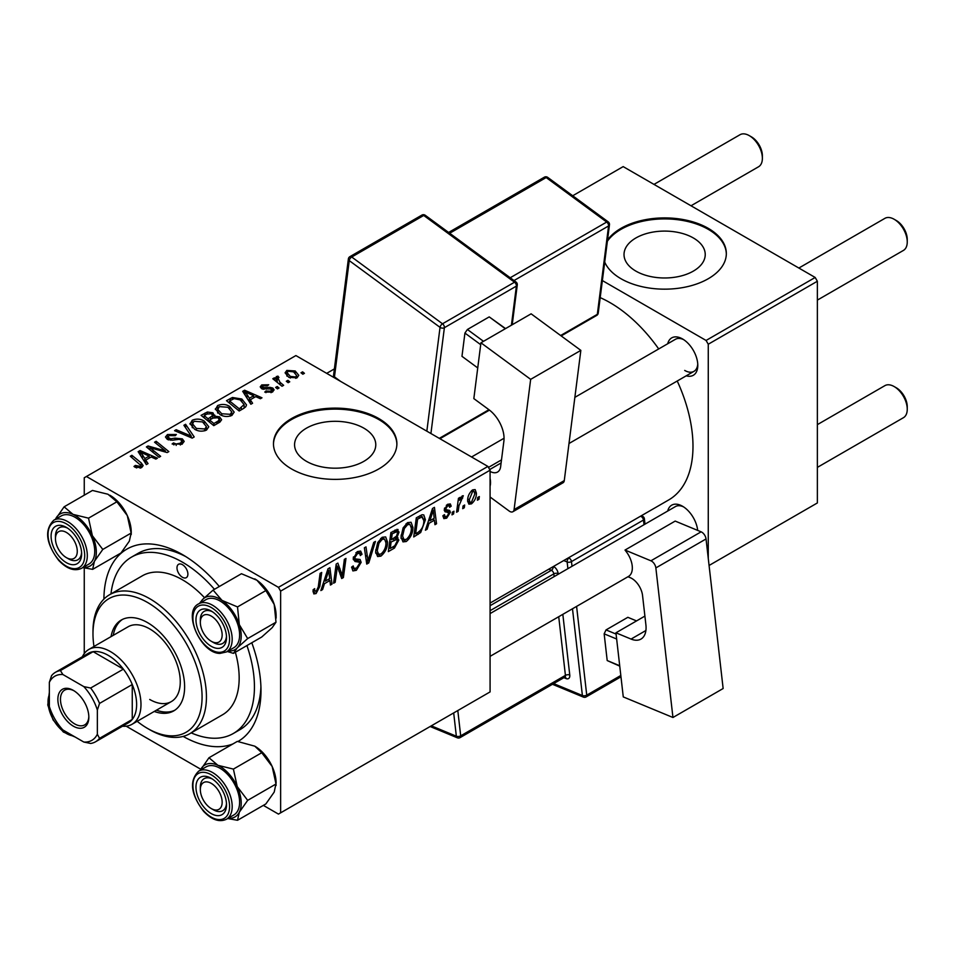 <?xml version="1.0" encoding="UTF-8"?>
<svg xmlns="http://www.w3.org/2000/svg" width="955" height="955" viewBox="0 0 955 955"><rect width="100%" height="100%" fill="white"/><g stroke="black" fill="none" stroke-linecap="round" stroke-linejoin="round"><path stroke-width="1.43" d="M693.342 237.962A40.611 23.445 0 0 0 649.09 232.877A40.611 23.445 0 0 0 624.021 254.543A40.611 23.445 0 0 0 635.911 271.125A40.611 23.445 0 0 0 680.163 276.198A40.611 23.445 0 0 0 705.232 254.543A40.611 23.445 0 0 0 693.342 237.962M604.718 262.088A61.717 35.633 0 0 0 620.989 278.729A61.717 35.633 0 0 0 688.245 286.452A61.717 35.633 0 0 0 726.337 253.529A61.717 35.633 0 0 0 708.264 228.341A61.717 35.633 0 0 0 607.523 240.027M726.337 254.042A61.717 35.633 0 0 0 708.264 229.343A61.717 35.633 0 0 0 607.368 241.257M306.46 461.325A40.611 23.445 180 0 1 294.57 444.755A40.611 23.445 180 0 1 319.627 423.089A40.611 23.445 180 0 1 363.879 428.174A40.611 23.445 180 0 1 375.781 444.755A40.611 23.445 180 0 1 350.712 466.41A40.611 23.445 180 0 1 306.46 461.325M378.813 418.553A61.717 35.633 0 0 0 311.557 410.829A61.717 35.633 0 0 0 273.464 443.741A61.717 35.633 0 0 0 291.538 468.941A61.717 35.633 0 0 0 358.782 476.664A61.717 35.633 0 0 0 396.886 443.741A61.717 35.633 0 0 0 378.813 418.553M396.874 444.254A61.717 35.633 0 0 0 378.813 419.555A61.717 35.633 0 0 0 311.963 411.736A61.717 35.633 0 0 0 273.464 444.254M667.7 343.752A21.595 12.475 60 0 1 682.515 338.941L682.515 338.941A21.595 12.475 60 0 1 697.795 365.395A21.595 12.475 60 0 1 686.215 375.816M683.649 339.646A18.515 10.684 -120 0 0 675.448 339.288L574.862 397.352M667.7 511.044A21.595 12.475 60 0 1 682.515 506.234L682.515 506.234A21.595 12.475 60 0 1 697.675 530.395M683.649 506.926A18.515 10.684 -120 0 0 675.448 506.568L490.082 613.588M103.904 599.107A111.078 64.128 60 0 1 182.441 554.592L182.441 554.592A111.078 64.128 60 0 1 219.316 586.501M185.783 556.61A101.827 58.792 -120 0 0 138.081 553.339L131.527 557.111A101.827 58.792 -120 0 0 110.971 593.914M490.082 603.071L668.703 499.943A117.25 67.698 -120 0 0 677.226 381.009M658.711 348.945A117.25 67.698 -120 0 0 610.078 302.663A117.25 67.698 -120 0 0 600.206 297.638M487.898 466.422L490.082 470.194L280.627 591.133L278.442 587.349L487.898 466.422L295.895 355.57L84.255 477.751L84.255 495.191M84.255 567.95L84.255 653.578M280.627 591.133L280.627 812.836L278.442 814.09L263.341 805.375M200.813 769.276L126.167 726.182M412.918 527.411C412.954 532.997 410.734 537.689 406.269 541.497L402.986 541.879L401.028 536.889L403.117 527.876L407.654 522.6L411.068 522.266L412.918 527.411L411.175 526.396M429.01 523.328L427.136 529.213L425.405 530.216L432.508 508.478L434.441 507.356L436.542 523.782L434.943 524.713L434.43 520.188L429.01 523.328L427.876 522.672M316.081 593.556L313.801 593.914L313.097 589.784L314.684 588.638L314.541 590.262L316.177 591.443L318.266 586.919L320.104 573.37L321.704 572.451L319.818 586.466L316.081 593.556L312.965 591.766M313.013 590.417L316.177 591.443M351.631 567.151L353.625 568.297L356.466 568.177L359.569 563.438L359.152 562.137L355.021 561.516L353.219 558.711L357.492 551.56L360.656 551.083L361.957 554.091L360.357 555.583L359.593 553.339L357.445 553.649L354.806 557.672L355.403 558.914L360.095 559.487L361.157 562.352L356.358 570.302L352.896 570.923L351.631 567.067L353.219 565.933L353.947 568.619L351.643 567.282M359.152 562.137L353.219 558.687M353.29 557.696L355.403 558.914M375.434 541.425L368.761 562.925L366.732 564.095L364.392 547.8L365.992 546.881L367.997 560.836L373.715 542.416L375.434 541.425M387.539 542.07C387.563 547.645 385.343 552.348 380.878 556.144L377.595 556.526L375.637 551.548L377.726 542.536L382.263 537.259L385.677 536.925L387.539 542.07L385.784 541.055M479.338 496.552L478.968 499.286L477.393 500.205L477.715 497.495L479.338 496.552M490.082 470.194L490.082 691.909L280.627 812.836M396.934 529.309L399.035 532.09L396.934 537.605L398.844 540.064L394.451 548.086L388.327 551.62L390.905 532.496L398.068 529.476M395.812 536.961L397.96 537.796M324.473 583.672L322.599 589.569L320.88 590.56L327.971 568.834L329.917 567.712L332.006 584.138L330.406 585.057L329.905 580.545L324.473 583.672L323.339 583.016M336.829 570.601L335.193 582.299L333.582 583.23L336.196 564.083L337.867 563.116L342.236 575.555L344.361 559.367L345.973 558.436L343.394 577.56L341.711 578.527L337.318 566.136L336.829 570.601L335.42 569.789M448.492 512.429L445.054 511.796L444.266 509.922L447.597 504.347L450.294 503.918L451.202 506.162L449.614 507.296L449.017 505.768L447.513 505.995L445.854 508.717L446.009 509.672L449.614 510.424L450.414 512.286L446.665 518.171L443.872 518.625L442.869 515.772L444.457 514.626L445.137 516.739L446.737 516.524L448.826 513.348L444.266 509.97L448.253 512.286M444.397 508.74L447.31 510.054M420.689 532.508L413.718 536.961L416.296 517.837L422.05 514.745L423.805 514.936L425.417 519.783L420.689 532.508L419.173 531.637M476.39 493.078C476.497 497.328 474.838 500.921 471.448 503.858L468.893 504.156L467.663 500.933C467.52 496.54 469.192 492.852 472.689 489.855L475.16 489.593L476.39 493.078L474.48 491.968M464.667 505.028L464.297 507.762L462.709 508.681L463.044 505.971L464.667 505.028M458.985 505.696L458.173 511.295L456.574 512.226L458.448 498.307L460.059 497.388L459.653 500.265L462.232 495.896L463.306 495.74L458.985 505.696L457.564 504.873M453.959 511.212L453.589 513.945L452.002 514.864L452.336 512.155L453.959 511.212M279.039 387.981L277.451 388.888L275.601 387.444L277.225 386.5L279.039 387.981M289.747 381.797L288.159 382.704L286.309 381.26L287.933 380.317L289.747 381.797M215.4 409.516L217.633 405.565C221.918 403.858 225.941 404.144 229.701 406.448L234.166 412.094L231.922 415.413C227.756 417.072 223.804 416.81 220.068 414.625L215.341 408.847M252.586 403.249L250.867 404.24L242.689 391.323L244.623 390.213L261.992 397.817L260.393 398.736L255.713 396.635L250.294 399.763L252.586 403.249M219.901 422.122L213.777 425.655L201.087 415.341L207.366 412.011L212.929 412.799L214.553 416.165L219.543 416.834L221.632 419.746L219.901 422.122M214.851 415.174L214.553 417.371M194.211 436.948L192.182 438.118L174.574 430.657L176.174 429.726L191.263 436.125L183.897 425.273L185.604 424.283L194.211 436.948M135.24 467.341L133.987 466.458L135.383 465.419L140.051 466.386L140.791 465.383L130.274 456.227L131.886 455.296L141.197 462.853L143.143 465.598L141.734 467.484L135.24 467.341M160.643 456.335L159.031 457.254L146.378 446.928L148.049 445.973L165.382 450.927L154.543 442.213L156.154 441.282L168.844 451.596L167.173 452.563L149.828 447.632L160.643 456.335M278.442 587.349L86.439 476.497M148.049 463.605L146.33 464.596L138.153 451.679L140.099 450.557L157.456 458.173L155.868 459.092L151.188 456.979L145.757 460.107L148.049 463.605M182.011 444.218L172.115 443.968L173.512 442.941L176.174 444.003L180.34 443.132L181.868 441.246L180.877 439.861L179.134 439.336L172.389 440.219L167.256 439.324L165.466 436.996L167.471 434.525L176.365 434.501L175.266 435.707L169.214 435.587L167.853 437.187L170.706 438.799L175.028 438.142L182.321 438.858L184.196 441.401L182.011 444.218M190.009 424.175L192.242 420.224C196.527 418.517 200.55 418.803 204.31 421.107L208.787 426.742L206.531 430.072C202.365 431.732 198.425 431.469 194.677 429.284L189.95 423.495M264.762 392.099L265.944 390.953L271.005 391.24L271.387 389.055L261.575 388.661L260.214 386.859L261.742 384.913L268.725 384.769L267.34 385.796L263.055 385.748L262.912 387.599L270.026 387.36L272.844 388.064L274.121 389.867L272.318 392.087L264.762 392.099M272.056 392.23L271.387 389.055M262.315 389.007L262.315 386.739L262.912 389.186M243.692 408.382L239.168 410.996L226.478 400.682L232.435 397.483L241.854 399.023L246.509 404.884L245.781 406.758L243.692 408.382M297.101 377.774L288.899 377.404L285.079 372.832L286.834 370.421L295.191 370.958L298.772 375.315L297.101 377.774M277.81 377.691L279.994 382.298L283.635 385.319L282.023 386.25L272.796 378.753L274.395 377.834L276.293 379.386L275.709 377.619L277.857 376.067L278.956 377.44L277.237 378.681L277.237 382.37M304.43 373.321L302.842 374.229L300.992 372.784L302.616 371.841L304.43 373.321M191.203 732.879A101.827 58.792 -120 0 0 233.354 733.476L239.896 729.704A101.827 58.792 -120 0 0 260.918 686.74M708.264 344.23L706.079 340.458L815.176 277.463L817.361 281.248L708.264 344.23L708.264 558.389M709.076 565.467L817.361 502.951L817.361 281.248M815.176 277.463L623.173 166.612L572.702 195.763M706.079 340.458L602.366 280.567M684.699 370.433A18.515 10.684 -120 0 0 693.963 371.352A18.515 10.684 -120 0 0 697.747 364.058M251.798 642.751A111.078 64.128 60 0 1 260.99 690.644A111.078 64.128 60 0 1 238.022 741.474M232.948 743.921A111.078 64.128 60 0 1 183.169 736.412M148.049 448.301L148.049 445.973M165.382 452.073L165.382 450.927M156.154 443.538L156.154 441.282M149.828 449.745L149.828 447.632M140.099 454.747L140.099 450.557M145.757 463.688L145.757 460.107M142.426 454.747L144.85 458.579L149.183 456.084L140.576 452.204L142.426 454.747L142.426 458.424M144.85 462.244L144.85 458.579M140.576 455.499L140.576 452.204M149.183 458.137L149.183 456.084M135.383 467.413L135.383 465.419M136.565 467.95L136.565 466.267M140.051 468.153L140.051 466.386M131.886 457.529L131.886 455.296M141.197 467.759L141.197 462.853M173.512 444.672L173.512 442.941M174.001 444.875L174.001 443.239M176.174 445.448L176.174 444.003M180.34 445.006L180.34 443.132M167.471 439.443L167.471 434.525M168.749 439.957L168.749 438.357M170.706 440.267L170.706 438.799M182.321 444.039L182.321 438.858M176.174 431.338L176.174 429.726M191.263 437.736L191.263 436.125M185.604 427.828L185.604 424.283M192.242 427.589L192.242 420.224M204.31 423.137L204.31 421.107M192.409 427.721L192.409 423.662L196.336 428.413L204.859 428.974L206.387 426.622L202.567 421.919L193.972 421.286L192.433 424.127L192.433 427.756M196.336 430.096L196.336 428.413M204.859 430.789L204.859 428.974M207.366 413.79L207.366 412.011M212.929 418.123L212.929 412.799M219.543 422.325L219.543 416.834M204.179 415.616L208.142 418.827L212.667 415.485L212.667 418.278L212.667 415.485L211.413 413.742L206.901 414.052L204.179 415.616L204.179 417.848M208.142 421.071L208.142 418.827M209.623 420.033L213.908 423.519L218.361 420.857L219.208 419.448L217.907 417.729L212.989 418.099L209.623 420.033L209.623 422.265M213.908 425.584L213.908 423.519M218.361 423.005L218.361 420.857M265.944 392.66L265.944 390.953M271.005 392.696L271.005 391.24M261.742 388.745L261.742 384.913M263.974 389.354L263.974 388.028M270.026 388.685L270.026 387.36M272.844 391.753L272.844 388.064M244.623 394.391L244.623 390.213M250.294 403.344L250.294 399.763M246.963 394.391L249.374 398.223L253.708 395.728L245.101 391.86L246.963 394.391L246.963 398.08M249.374 401.9L249.374 398.223M245.101 395.155L245.101 391.86M253.708 397.793L253.708 395.728M232.435 399.321L232.435 397.483M241.854 401.028L241.854 399.023M229.57 400.957L239.299 408.859L244.11 404.562L240.171 399.894L234.142 398.617L229.57 400.957L229.57 403.201M239.299 410.925L239.299 408.859M241.329 409.743L241.329 407.678M217.633 412.93L217.633 405.565M229.701 408.489L229.701 406.448M217.824 409.468L221.727 413.754L230.251 414.315L231.779 411.963L227.947 407.26L219.364 406.627L217.824 409.468L217.824 413.097L217.824 409.468M221.727 415.437L221.727 413.754M230.251 416.129L230.251 414.315M286.834 375.948L286.834 370.421M295.191 373.047L295.191 370.958M288.159 371.256L287.169 372.76L290.308 376.389L295.716 376.974L296.635 375.542L293.591 371.877L288.159 371.256M290.308 378.073L290.308 376.389M295.716 378.359L295.716 376.974M287.933 382.525L287.933 380.317M274.395 380.066L274.395 377.834M276.293 381.606L276.293 379.386M276.377 381.666L276.377 376.461M277.857 377.667L277.857 376.067M277.225 388.709L277.225 386.5M302.616 374.062L302.616 371.841M477.596 498.486L478.968 499.286M392.66 547.06L394.451 548.086M395.334 529.953L399.035 532.09M394.833 537.749L398.844 540.064M392.219 533.797L391.407 539.766L396.576 536.053L397.447 533.081L396.898 531.649L392.219 533.797L390.846 533.009M390.034 538.966L391.407 539.766M393.15 531.195L394.94 532.233M391.108 541.998L390.237 548.457L394.773 545.747L397.256 540.936L396.719 539.432L391.108 541.998L389.736 541.21M388.864 547.657L390.237 548.457M392.684 539.026L394.475 540.053M375.745 553.184L380.878 556.144M378.98 543.168L377.225 550.725L378.574 554.222L380.997 554.019C384.388 550.88 386.047 547.131 385.951 542.786L384.602 539.145L382.203 539.348L378.98 543.168L377.762 542.476M375.697 549.841L377.225 550.725M380.651 538.453L382.203 539.348M366.362 561.54L368.761 562.925M366.111 559.749L367.997 560.836M351.643 567.58L356.358 570.302M353.219 558.711L358.841 561.958M357.528 551.536L361.957 554.091M357.194 551.739L361.945 554.485M355.881 552.742L357.445 553.649M353.445 556.884L354.806 557.672M353.29 557.684L355.153 558.77M353.278 557.804L361.157 562.352M313.371 589.581L314.541 590.262M318.433 585.666L319.818 586.466M321.429 588.889L322.599 589.569M330.191 583.087L332.006 584.138M328.114 579.518L329.905 580.545M327.458 574.659L325.345 581.106L329.678 578.611L328.723 570.326L327.458 574.659L326.288 573.991M324.187 580.437L325.345 581.106M327.684 569.729L328.723 570.326M333.82 581.511L335.193 582.299M340.111 574.337L342.236 575.555M340.768 576.056L343.394 577.56M336.017 565.384L337.318 566.136M447.835 504.216L451.202 506.162M446.319 505.302L447.513 505.995M444.6 508L445.854 508.717M446.212 509.863L450.414 512.286M442.869 515.975L446.665 518.171M425.954 528.545L427.136 529.213M434.716 522.731L436.542 523.782M432.639 519.162L434.43 520.188M431.982 514.315L429.881 520.762L434.203 518.267L433.26 509.97L431.982 514.315L430.824 513.635M428.711 520.093L429.881 520.762M432.209 509.373L433.26 509.97M416.452 533.32L418.242 534.346M423.686 518.792L425.417 519.783M417.61 519.138L415.628 533.797L417.669 532.615C421.871 529.739 423.925 525.727 423.829 520.594L421.919 516.953L417.61 519.138L416.225 518.35M414.255 533.009L415.628 533.797M419.878 515.772L422.731 517.109L420.152 515.616M401.136 538.524L406.269 541.497M404.359 528.521L402.604 536.065L403.965 539.563L406.376 539.36C409.779 536.221 411.438 532.472 411.342 528.127L409.993 524.486L407.594 524.689L404.359 528.521L403.153 527.817M401.088 535.182L402.604 536.065M406.042 523.794L407.594 524.689M467.699 501.697L471.448 503.858M472.63 491.503L469.251 499.823L470.087 502.378L471.46 502.246L474.814 493.986L473.967 491.395L471.412 490.798M467.783 498.964L469.251 499.823M462.924 506.962L464.297 507.762M456.8 510.495L458.173 511.295M458.293 499.477L459.653 500.265M461.05 497.173L462.674 498.116M460.823 497.555L461.874 498.164M452.204 513.145L453.589 513.945M213.419 642.524L211.246 641.259A15.423 8.905 -120 0 0 222.157 634.968A15.423 8.905 -120 0 0 211.246 616.071A15.423 8.905 -120 0 0 200.335 622.362A15.423 8.905 -120 0 0 211.246 641.259L213.419 642.524A18.515 10.684 60 0 0 222.682 643.443A18.515 10.684 -120 0 0 226.478 636.149A18.515 10.684 60 0 1 222.682 643.443A18.515 10.684 -120 0 1 218.838 644.291A18.515 10.684 -120 0 1 212.285 641.808M896.339 220.533L894.155 219.268L896.339 220.533A15.423 8.905 60 0 1 907.25 239.43L907.25 241.949A18.515 10.684 -120 0 0 894.155 219.268L894.155 219.268A18.515 10.684 -120 0 0 884.903 218.349L798.846 268.045M817.361 300.109L903.418 250.425A18.515 10.684 -120 0 0 907.25 241.949M200.335 622.362L200.335 619.843A18.515 10.684 60 0 1 204.167 611.367A18.515 10.684 60 0 1 212.38 611.737A18.515 10.684 -120 0 0 208.011 610.52A18.515 10.684 -120 0 0 204.167 611.367A18.515 10.684 -120 0 0 200.383 621.192M896.339 387.814L894.155 386.56L896.339 387.814A15.423 8.905 60 0 1 907.25 406.711L907.25 409.229A18.515 10.684 -120 0 0 894.155 386.56L894.155 386.56A18.515 10.684 -120 0 0 884.903 385.641L817.361 424.641M817.361 467.389L903.418 417.705A18.515 10.684 -120 0 0 907.25 409.229M213.419 809.804L211.246 808.551A15.423 8.905 -120 0 0 222.157 802.248A15.423 8.905 -120 0 0 211.246 783.351A15.423 8.905 -120 0 0 200.335 789.654A15.423 8.905 -120 0 0 211.246 808.551L213.419 809.804A18.515 10.684 60 0 0 222.682 810.723A18.515 10.684 -120 0 0 226.478 803.442A18.515 10.684 60 0 1 222.682 810.723L222.682 810.723A18.515 10.684 -120 0 1 212.285 809.088M200.335 789.654L200.335 787.135A18.515 10.684 60 0 1 204.167 778.659A18.515 10.684 60 0 1 212.38 779.017A18.515 10.684 -120 0 0 204.167 778.659A18.515 10.684 -120 0 0 200.383 788.484M691.002 205.779L758.545 166.779A18.515 10.684 -120 0 0 762.377 158.303L762.377 155.784A15.423 8.905 60 0 0 751.466 136.887L749.281 135.634A18.515 10.684 -120 0 0 740.029 134.715L653.972 184.399M68.545 558.878L66.373 557.625A15.423 8.905 -120 0 0 77.271 551.322A15.423 8.905 -120 0 0 66.373 532.424A15.423 8.905 -120 0 0 55.462 538.727A15.423 8.905 -120 0 0 66.373 557.625L68.545 558.878A18.515 10.684 60 0 0 77.809 559.797A18.515 10.684 -120 0 0 81.593 552.503A18.515 10.684 60 0 1 77.809 559.797A18.515 10.684 -120 0 1 67.411 558.162M55.462 538.727L55.462 536.209A18.515 10.684 60 0 1 59.294 527.733A18.515 10.684 60 0 1 67.507 528.091A18.515 10.684 -120 0 0 59.294 527.733A18.515 10.684 -120 0 0 55.509 537.558M762.377 158.303A18.515 10.684 -120 0 0 749.281 135.634L751.466 136.887M254.734 578.873A30.035 17.345 60 0 1 254.878 578.945A30.035 17.345 60 0 1 256.943 580.258L265.86 590.572L237.52 606.926L222.026 600.409L213.108 590.095L202.699 599.394L199.488 603.381M213.108 590.095L241.448 573.728L256.943 580.258A30.035 17.345 60 0 1 274.216 604.491L276.007 622.206L272.151 627.71L261.742 637.009L233.402 653.363L237.246 647.86A30.035 17.345 60 0 1 228.758 651.024A30.035 17.345 60 0 1 228.138 650.976M217.561 648.373A21.595 12.475 60 0 1 197.339 627.936A21.595 12.475 60 0 1 204.919 608.968A21.595 12.475 60 0 1 211.246 611.033A21.595 12.475 60 0 1 226.514 637.486A21.595 12.475 60 0 1 217.561 648.373M226.431 651.955L233.856 647.681A27.767 16.032 -120 0 0 236.112 620.034A27.767 16.032 -120 0 0 211.843 598.296A27.767 16.032 -120 0 0 206.089 599.573L198.664 603.858A27.767 16.032 60 0 1 204.43 602.581A27.767 16.032 60 0 1 228.687 624.319A27.767 16.032 60 0 1 226.431 651.955L220.032 653.399C200.848 653.745 182.154 611.618 198.664 603.858M276.007 622.206L247.667 638.573L239.311 624.642L237.52 606.926M200.359 602.88A30.035 17.345 60 0 1 202.699 599.394A30.035 17.345 60 0 1 222.026 600.409A30.035 17.345 60 0 1 239.311 624.642A30.035 17.345 -120 0 1 237.246 647.86L247.667 638.573M227.266 651.477L233.402 653.363M265.86 590.572L274.216 604.491A30.035 17.345 60 0 1 276.114 615.736L276.114 618.148M254.687 746.13A30.035 17.345 60 0 1 254.878 746.237A30.035 17.345 60 0 1 263.664 753.507A30.035 17.345 60 0 1 272.151 766.471L276.007 784.007L247.667 800.362L237.246 786.622L233.402 769.097L217.907 765.313L208.99 757.745L200.359 770.172A30.035 17.345 60 0 1 200.634 769.611A30.035 17.345 60 0 1 217.907 765.313A30.035 17.345 60 0 1 237.246 786.622A30.035 17.345 60 0 1 239.311 812.228L247.667 800.362M208.99 757.745L237.329 741.39L254.782 746.177L261.742 752.731L272.151 766.471A30.035 17.345 60 0 1 276.114 783.016L274.216 792.065L265.86 803.931L237.52 820.285L239.311 812.228A30.035 17.345 -120 0 1 228.138 818.268M204.919 808.36A21.595 12.475 60 0 1 196.312 783.601A21.595 12.475 60 0 1 211.246 778.313A21.595 12.475 60 0 1 217.561 783.542A21.595 12.475 60 0 1 226.514 804.767A21.595 12.475 60 0 1 204.919 808.36M226.431 819.247L233.856 814.961A27.767 16.032 -120 0 0 228.09 774.959A27.767 16.032 -120 0 0 206.089 766.865L198.664 771.151A27.767 16.032 60 0 1 220.677 779.244A27.767 16.032 60 0 1 226.431 819.247C219.399 822.518 211.783 819.879 203.594 811.332C190.725 794.166 189.078 780.772 198.664 771.151M227.696 818.519L237.52 820.285M261.742 752.731L233.402 769.097M276.007 784.007L276.114 785.44M55.486 519.234A30.035 17.345 60 0 1 55.76 518.672A30.035 17.345 -120 0 1 73.034 514.387A30.035 17.345 60 0 1 83.885 522.731A30.035 17.345 60 0 1 92.372 535.695L88.529 518.159L73.034 514.387L64.116 506.819L55.474 519.245M72.687 532.615A21.595 12.475 60 0 1 81.641 553.84A21.595 12.475 60 0 1 60.046 557.433A21.595 12.475 60 0 1 51.439 532.675A21.595 12.475 60 0 1 66.373 527.387A21.595 12.475 60 0 1 72.687 532.615M83.216 524.032A27.767 16.032 -120 0 0 61.216 515.939L53.79 520.212A27.767 16.032 60 0 1 75.803 528.318A27.767 16.032 60 0 1 81.557 568.321L88.982 564.035A27.767 16.032 -120 0 0 83.216 524.032M64.116 506.819L92.456 490.452L107.951 494.236L116.868 501.805L88.529 518.159M116.868 501.805L127.278 515.545L131.133 533.069L102.794 549.435L92.372 535.695A30.035 17.345 60 0 1 94.426 561.289L102.794 549.435M131.133 533.069L129.343 541.139L120.987 552.993L92.647 569.359L94.426 561.289A30.035 17.345 60 0 1 83.264 567.342M82.822 567.592L92.647 569.359M109.813 495.203A30.035 17.345 60 0 1 110.004 495.311A30.035 17.345 60 0 1 127.278 515.545A30.035 17.345 60 0 1 131.241 532.09L131.241 534.502M182.441 564.68A7.712 4.453 -120 0 0 178.585 564.298A7.712 4.453 -120 0 0 177.403 570.469A7.712 4.453 -120 0 0 182.441 577.274A7.712 4.453 -120 0 0 186.297 577.656A7.712 4.453 -120 0 0 187.478 571.472A7.712 4.453 -120 0 0 182.441 564.68M154.256 711.451A52.453 30.285 -120 0 0 173.762 710.878A52.453 30.285 -120 0 0 181.796 668.846A52.453 30.285 -120 0 0 147.536 622.624A52.453 30.285 -120 0 0 121.309 620.022A52.453 30.285 -120 0 0 111.055 636.627M122.419 619.437A52.453 30.285 -120 0 0 113.239 635.373M137.174 721.312A77.14 44.539 -120 0 0 147.536 728.438A77.14 44.539 -120 0 0 202.078 696.947A77.14 44.539 -120 0 0 147.536 602.462A77.14 44.539 -120 0 0 92.981 633.953A77.14 44.539 -120 0 0 93.984 646.487M149.708 729.692L147.536 728.438L149.72 729.692A80.22 46.318 60 0 1 149.708 729.692A80.22 46.318 60 0 0 189.83 733.667L222.551 714.77A80.22 46.318 -120 0 0 235.36 652.241M92.981 633.953L92.981 631.434A80.22 46.318 60 0 1 109.598 594.714A80.22 46.318 60 0 1 149.72 598.69A80.22 46.318 60 0 1 202.126 669.383A80.22 46.318 60 0 1 189.83 733.667M204.454 597.639A80.22 46.318 -120 0 0 182.441 579.792A80.22 46.318 -120 0 0 142.331 575.817L109.598 594.714M233.354 733.476A101.827 58.792 -120 0 0 246.927 645.556M214.457 589.319A101.827 58.792 -120 0 0 182.441 562.161A101.827 58.792 -120 0 0 131.527 557.111M82.369 656.754A43.202 24.937 60 0 1 88.839 649.448L128.113 626.778A43.202 24.937 60 0 1 149.72 628.915A43.202 24.937 60 0 1 177.94 666.984A43.202 24.937 60 0 1 171.315 701.603A43.202 24.937 60 0 1 149.72 699.466M156.441 710.186A52.453 30.285 -120 0 0 174.825 710.21M57.861 699.335A21.905 12.654 60 0 1 73.356 690.393A21.905 12.654 60 0 1 88.839 717.217A21.905 12.654 60 0 1 73.344 726.17A21.905 12.654 60 0 1 57.861 699.335M74.024 690.799A20.055 11.579 -120 0 0 64.63 690.155A20.055 11.579 -120 0 0 60.475 699.335A20.055 11.579 -120 0 0 69.238 719.521A20.055 11.579 -120 0 0 84.685 724.893A20.055 11.579 -120 0 0 88.827 716.441M88.839 649.448A43.202 24.937 60 0 1 122.133 661.027A43.202 24.937 60 0 1 140.982 704.504A43.202 24.937 60 0 1 132.041 724.272A43.202 24.937 60 0 1 122.479 726.23M97.35 734.216L99.535 738.334A40.11 23.159 60 0 1 95.584 741.76L128.316 722.863A40.11 23.159 -120 0 0 132.256 719.437A40.11 23.159 -120 0 0 136.625 704.504A40.11 23.159 -120 0 0 132.256 684.52A40.11 23.159 -120 0 0 123.374 669.133L93.148 651.68A40.11 23.159 -120 0 0 88.206 653.387L55.474 672.284A40.11 23.159 60 0 1 60.416 670.577L62.887 674.528A37.03 21.38 -120 0 0 49.35 682.336L49.35 706.509A37.03 21.38 -120 0 0 62.887 729.954L83.813 742.035A37.03 21.38 -120 0 0 97.35 734.216L97.35 710.054A37.03 21.38 -120 0 0 83.813 686.609L62.887 674.528M83.813 686.609L90.653 688.03L123.374 669.133A40.11 23.159 -120 0 0 93.148 651.68L60.416 670.577M99.535 738.334L132.256 719.437L132.256 684.52L99.535 703.417L97.35 710.054M49.35 682.336L51.534 675.71A40.11 23.159 60 0 1 55.474 672.284M95.584 741.76A40.11 23.159 60 0 1 90.653 743.456L83.813 742.035M90.653 688.03A40.11 23.159 60 0 1 99.535 703.417M644.9 616.094L615.939 632.807L623.269 696.911L672.953 717.491L723.138 688.519L706.043 538.954L655.858 567.927L672.953 717.491M615.939 632.807L631.064 639.074L645.902 630.503M655.858 567.927A6.172 3.557 -120 0 0 650.928 560.8L625.012 550.056L626.134 551.524A18.515 10.684 60 0 1 628.951 576.14L628.056 576.76L630.216 577.656A15.423 8.905 60 0 1 642.548 595.49L645.902 624.868A24.687 14.253 60 0 1 640.96 639.086A24.687 14.253 60 0 1 631.064 639.074M650.928 560.8L701.113 531.828L675.185 521.084L625.012 550.056M701.113 531.828A6.172 3.557 60 0 1 706.043 538.954M619.747 666.124L607.201 660.55L604.157 633.845L606.031 629.918L627.853 617.312L636.543 620.917M607.201 660.55L619.7 665.731M616.655 639.014L604.157 633.845M606.031 629.918L616.082 634.072M480.938 342.797L531.123 313.825L580.843 350.378L530.658 379.35L480.938 342.797L473.835 398.605L488.972 409.731A24.687 14.253 60 0 1 503.894 441.055L500.647 466.625A15.423 8.905 60 0 1 497.555 472.045A15.423 8.905 60 0 1 490.082 471.412M490.082 497.006L509.182 511.044A6.172 3.557 -120 0 0 512.859 511.737A6.172 3.557 -120 0 0 514.088 509.576L564.274 480.604L580.843 350.378M564.274 480.604A6.172 3.557 60 0 1 563.044 482.764L512.859 511.737M514.088 509.576L530.658 379.35M490.082 478.419A18.515 10.684 60 0 1 490.082 486.167M501.506 459.88L488.471 467.401M477.739 367.926L461.969 356.322L464.93 333.068L467.401 329.487L489.223 316.893L505.553 328.58M480.699 344.671L464.93 333.068M467.401 329.487L483.493 341.317M505.314 328.723L489.223 316.893M155.88 449.507L155.88 448.086M161.574 451.046L161.574 449.674M152.955 452.3L152.955 450.008M175.028 439.825L175.028 438.142M186.738 435.814L186.738 434.131M205.003 415.15L205.003 413.085M210.721 419.4L210.721 417.347M216.881 423.865L216.881 421.8M266.266 389.174L266.266 387.837M230.286 400.551L230.286 398.486M279.994 384.602L279.994 382.298M365.479 555.38L367.472 556.526M353.29 559.594L356.931 561.695M337.593 567.21L339.944 568.559M338.882 571.114L341.424 572.582M444.314 510.555L446.976 512.095M418.123 516.774L419.913 517.813M218.826 652.313A25.916 14.97 -120 0 0 227.923 629.548A25.916 14.97 -120 0 0 203.666 605.016A25.916 14.97 -120 0 0 194.557 627.781A25.916 14.97 -120 0 0 218.826 652.313M203.666 810.843A25.916 14.97 -120 0 0 227.923 814.34A25.916 14.97 -120 0 0 218.826 781.059A25.916 14.97 -120 0 0 194.557 777.561A25.916 14.97 -120 0 0 203.666 810.843M73.953 530.132A25.916 14.97 -120 0 0 49.684 526.635A25.916 14.97 -120 0 0 58.792 559.917A25.916 14.97 -120 0 0 83.049 563.414A25.916 14.97 -120 0 0 73.953 530.132M49.35 694.631A25.916 14.97 -120 0 0 53.408 719.795A25.916 14.97 -120 0 0 73.177 735.887M567.903 568.667L567.139 561.97L563.725 560.549M553.637 683.601L582.395 695.515L572.487 608.765M558.245 574.23L558.162 573.513A6.172 3.557 -120 0 0 553.458 566.482M562.829 614.34L569.765 675.006A3.08 1.516 -6.5 0 0 565.42 675.376L558.723 616.715M563.904 677.668L566.052 678.563A6.172 3.557 -120 0 0 569.765 675.006M568.476 557.816L640.471 516.249M576.593 606.401L586.74 695.145L620.822 675.472M644.016 524.713L643.479 520.033L571.472 561.6L572.009 566.291M457.803 710.544L460.692 735.839L565.42 675.376A3.08 1.779 60 0 1 564.799 677.155L460.071 737.618A3.08 1.779 60 0 0 460.692 735.839A3.08 1.516 173.5 0 1 456.347 736.21L453.685 712.919M554.139 576.605L553.816 573.883L490.082 610.687M490.082 605.697L551.357 570.314L548.707 569.228M431.314 725.836L456.347 736.21A3.08 2.017 112.5 0 0 457.35 737.797L430.132 726.516M553.255 566.601A3.08 2.017 -67.5 0 1 551.357 570.314A3.08 1.779 60 0 1 553.816 573.883A3.08 1.516 -6.5 0 1 558.162 573.513M566.052 678.563A3.08 2.017 112.5 0 0 565.169 677.035M569.013 558.042A3.08 2.017 112.5 0 0 567.139 561.97A3.08 1.516 -6.5 0 0 571.472 561.6A3.08 1.779 60 0 0 569.013 558.042M586.119 696.923A3.08 1.779 60 0 0 586.74 695.145A3.08 1.516 173.5 0 1 582.395 695.515A3.08 2.017 112.5 0 0 583.398 697.102A3.08 3.08 0 0 0 586.119 696.923L620.965 676.809M641.008 516.464A3.08 1.779 60 0 1 643.479 520.033A3.08 1.516 173.5 0 0 644.386 518.792A3.08 3.08 0 0 0 642.5 516.285A3.08 2.017 112.5 0 0 641.008 516.464M489.7 469.538L501.112 462.948M426.837 431.171L440.04 327.362L349.244 260.608L334.465 376.867L340.529 381.332M511.414 325.201L516.38 286.118L444.385 327.696A3.08 1.779 -120 0 0 442.511 323.781L514.518 282.203L423.722 215.448L351.726 257.014L442.511 323.781A3.08 1.528 126.3 0 0 440.04 327.362A3.08 2.006 -172.8 0 0 444.385 327.696L430.92 433.522M439.3 438.357L488.936 409.707M510.209 277.762L606.7 222.049L546.176 177.546L449.686 233.247M560.633 335.515L597.329 314.326L608.574 225.965L514.017 280.555M598.224 313.133A3.08 3.08 0 0 1 596.708 315.413A3.08 1.779 -120 0 0 597.329 314.326A3.08 2.006 7.2 0 0 598.224 313.133L609.469 224.759A3.08 3.08 0 0 0 608.24 221.894A3.08 1.528 126.3 0 0 606.7 222.049A3.08 1.779 -120 0 1 608.574 225.965A3.08 2.006 7.2 0 0 609.469 224.759M544.338 177.2A3.08 1.779 -120 0 1 546.176 177.546A3.08 1.528 -53.7 0 1 547.704 177.379A3.08 3.08 0 0 0 544.338 177.2L448.611 232.459M425.262 215.293A3.08 1.528 126.3 0 0 423.722 215.448A3.08 1.779 -120 0 0 421.883 215.102A3.08 3.08 0 0 1 425.262 215.293L516.046 282.047A3.08 1.528 126.3 0 0 514.518 282.203A3.08 1.779 -120 0 1 516.38 286.118A3.08 2.006 7.2 0 0 517.276 284.924A3.08 3.08 0 0 0 516.046 282.047M334.656 377.941A3.08 1.528 126.3 0 1 334.465 376.867A3.08 2.006 -172.8 0 1 333.582 375.22L348.372 258.948A3.08 2.006 7.2 0 0 349.244 260.608A3.08 1.528 126.3 0 1 351.726 257.014A3.08 1.779 -120 0 0 349.888 256.668L421.883 215.102M140.791 465.383L140.791 467.926M181.868 441.246L181.868 444.302M167.853 437.187L167.853 439.634M206.387 426.622L206.387 430.144M219.208 419.448L219.208 422.516M244.11 404.562L244.11 408.131M231.779 411.963L231.779 415.485M287.169 372.76L287.169 376.234M296.635 375.542L296.635 378.025M396.898 531.649L394.642 530.347M396.719 539.432L394.343 538.059M384.602 539.145L381.821 537.534M378.574 554.222L375.673 552.539M359.593 553.339L357.015 551.859M445.137 516.739L443.144 515.581M449.017 505.768L447.095 504.67M446.176 509.851L444.373 508.812M409.993 524.486L407.2 522.874M403.965 539.563L401.064 537.88M473.967 491.395L472.045 490.285M470.087 502.378L467.663 500.981M569.001 443.502L693.963 371.352M471.567 456.991L504.061 438.238M628.736 576.295L490.082 656.348M334.381 368.905L326.694 373.345M53.79 520.212C44.205 529.846 45.852 543.24 58.721 560.406C66.91 568.953 74.514 571.591 81.557 568.321M49.35 692.315L47.786 705.005L53.11 719.951L63.388 732.043L75.182 737.045M132.041 724.272L171.315 701.603M457.35 737.797A3.08 3.08 0 0 0 460.071 737.618M552.456 684.281L583.398 697.102M641.271 515.784L642.5 516.285M644.995 524.152L644.386 518.792M608.24 221.894L547.704 177.379M596.708 315.413L561.182 335.921M512.214 324.736L517.276 284.924M333.582 375.22A3.08 3.08 0 0 0 334.56 377.894M349.888 256.668A3.08 3.08 0 0 0 348.372 258.948M439.933 438.727L489.473 410.113"/></g></svg>
